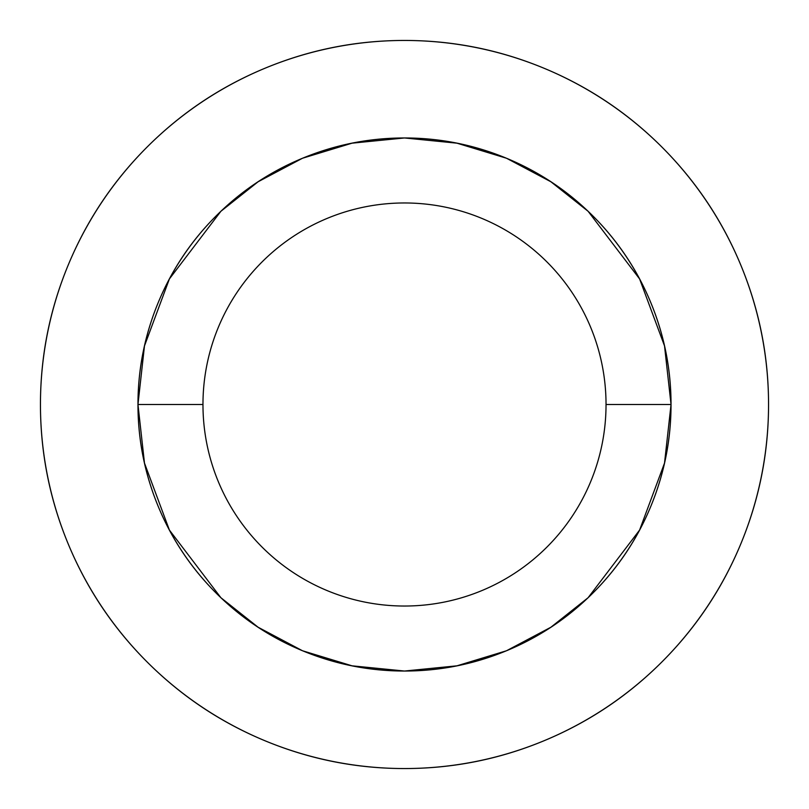 <?xml version="1.0" encoding="UTF-8"?>
<svg xmlns="http://www.w3.org/2000/svg" width="809" height="809" viewBox="0 0 809 809"><rect width="100%" height="100%" fill="white"/><g stroke="black" fill="none" stroke-linecap="round" stroke-linejoin="round"><path stroke-width="1.21" d="M506.596 650.709L550.909 627.228L588.103 597.72L639.595 530.077L664.523 463.082L671.035 404.5C671.035 439.843 664.27 473.841 650.749 506.495C637.219 539.158 617.965 567.979 592.967 592.967C567.979 617.965 539.158 637.219 506.495 650.749C473.841 664.27 439.843 671.035 404.5 671.035C369.157 671.035 335.159 664.27 302.505 650.749C269.842 637.219 241.021 617.965 216.033 592.967C191.035 567.979 171.781 539.158 158.251 506.495C144.73 473.841 137.965 439.843 137.965 404.5L202.968 404.5A201.532 201.532 0 0 1 404.5 202.968A201.532 201.532 0 0 1 606.032 404.5L671.035 404.5A266.535 266.535 0 0 0 404.5 137.965A266.535 266.535 0 0 0 137.965 404.5A266.535 266.535 0 0 0 404.5 671.035A266.535 266.535 0 0 0 671.035 404.5L606.032 404.5A201.532 201.532 0 0 1 404.5 606.032A201.532 201.532 0 0 1 202.968 404.5L137.965 404.5L144.477 463.082L169.405 530.077L220.897 597.72L258.091 627.228L302.404 650.709M40.45 404.5A364.05 364.05 0 0 1 404.5 40.45A364.05 364.05 0 0 1 768.55 404.5A364.05 364.05 0 0 0 404.5 40.45A364.05 364.05 0 0 0 40.45 404.5A364.05 364.05 0 0 1 404.5 40.45A364.05 364.05 0 0 1 768.55 404.5A364.05 364.05 0 0 0 404.5 40.45A364.05 364.05 0 0 0 40.45 404.5C40.45 452.777 49.683 499.214 68.158 543.82C86.634 588.416 112.947 627.784 147.076 661.924C181.216 696.053 220.584 722.366 265.18 740.842C309.786 759.317 356.223 768.55 404.5 768.55C452.777 768.55 499.214 759.317 543.82 740.842C588.416 722.366 627.784 696.053 661.924 661.924C696.053 627.784 722.366 588.416 740.842 543.82C759.317 499.214 768.55 452.777 768.55 404.5C768.55 356.223 759.317 309.786 740.842 265.18C722.366 220.584 696.053 181.216 661.924 147.076C627.784 112.947 588.416 86.634 543.82 68.158C499.214 49.683 452.777 40.45 404.5 40.45C356.223 40.45 309.786 49.683 265.18 68.158C220.584 86.634 181.216 112.947 147.076 147.076C112.947 181.216 86.634 220.584 68.158 265.18C49.683 309.786 40.45 356.223 40.45 404.5A364.05 364.05 0 0 0 404.5 768.55A364.05 364.05 0 0 0 768.55 404.5A364.05 364.05 0 0 1 404.5 768.55A364.05 364.05 0 0 1 40.45 404.5A364.05 364.05 0 0 0 404.5 768.55A364.05 364.05 0 0 0 768.55 404.5A364.05 364.05 0 0 1 404.5 768.55A364.05 364.05 0 0 1 40.45 404.5M302.606 650.79L352.057 665.827L404.5 671.035L456.943 665.827L506.394 650.79M606.032 404.5A201.532 201.532 0 0 0 404.5 202.968A201.532 201.532 0 0 0 202.968 404.5A201.532 201.532 0 0 0 404.5 606.032A201.532 201.532 0 0 0 606.032 404.5M302.404 158.291L258.091 181.772L220.897 211.28L169.405 278.923L144.477 345.918L137.965 404.5A266.535 266.535 0 0 1 404.5 137.965A266.535 266.535 0 0 1 671.035 404.5A266.535 266.535 0 0 1 404.5 671.035A266.535 266.535 0 0 1 137.965 404.5C137.965 369.157 144.73 335.159 158.251 302.505C171.781 269.842 191.035 241.021 216.033 216.033C241.021 191.035 269.842 171.781 302.505 158.251C335.159 144.73 369.157 137.965 404.5 137.965C439.843 137.965 473.841 144.73 506.495 158.251C539.158 171.781 567.979 191.035 592.967 216.033C617.965 241.021 637.219 269.842 650.749 302.505C664.27 335.159 671.035 369.157 671.035 404.5L664.523 345.918L639.595 278.923L588.103 211.28L550.909 181.772L506.596 158.291M302.505 158.251C269.842 171.781 241.021 191.035 216.033 216.033M216.033 592.967C241.021 617.965 269.842 637.219 302.505 650.749C335.159 664.27 369.157 671.035 404.5 671.035M592.967 592.967C617.965 567.979 637.219 539.158 650.749 506.495M506.394 158.21L456.943 143.173L404.5 137.965L352.057 143.173L302.606 158.21"/></g></svg>
